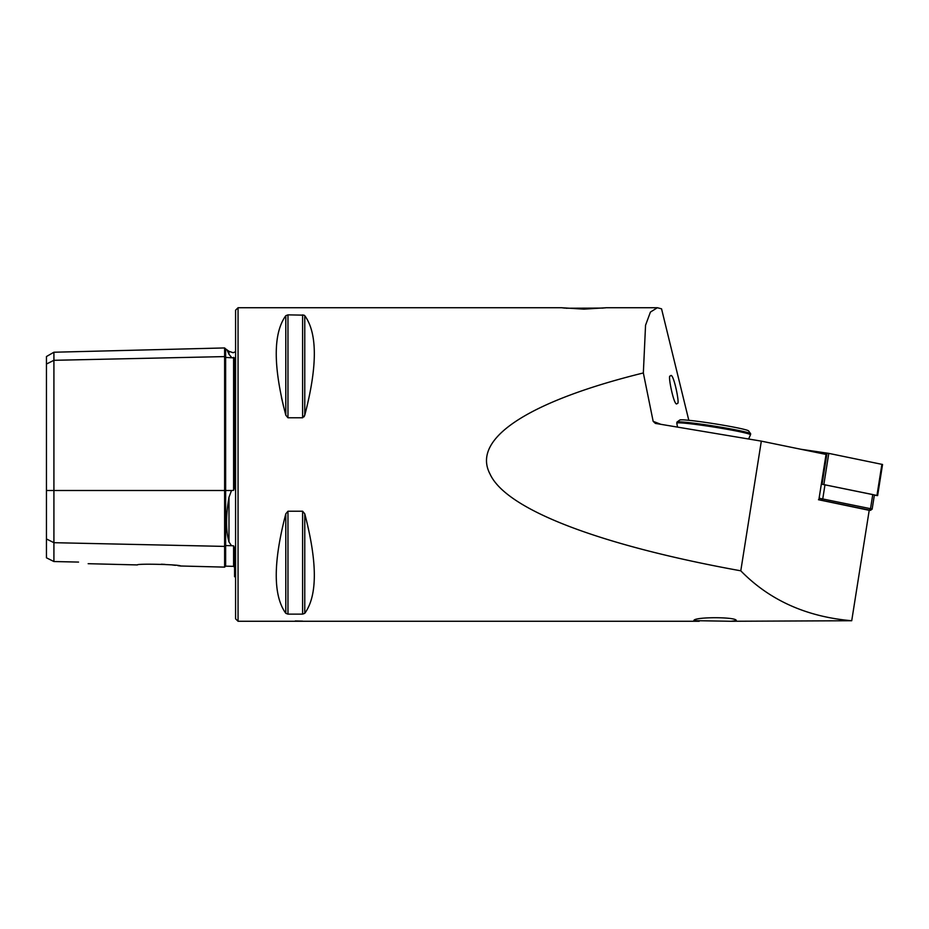 <?xml version="1.0" encoding="UTF-8"?>
<svg xmlns="http://www.w3.org/2000/svg" width="929" height="929" viewBox="0 0 929 929"><rect width="100%" height="100%" fill="white"/><g stroke="black" fill="none" stroke-linecap="round" stroke-linejoin="round"><path stroke-width="1.39" d="M688.807 420.303L661.553 308.834L657.372 307.731L650.428 312.074L645.55 325.243L643.344 372.959L653.157 421.348L655.386 423.403L761.327 441.136L740.785 570.812C769.456 600.192 806.43 616.833 851.719 620.735L730.926 621.269L736.209 620.677C737.835 616.763 693.127 616.728 693.893 620.642L730.926 621.269M677.531 403.291C679.97 404.73 673.897 374.526 670.959 375.467L670.088 376.117C667.649 374.677 673.734 404.881 676.672 403.941L677.531 403.291M304.073 315.163L287.967 314.861L285.807 315.686C273.068 333.256 273.068 366.421 285.807 415.182L287.967 417.783L285.807 415.182L285.807 315.686M283.728 407.227L281.452 397.391M287.967 314.861L287.967 417.783L302.61 417.783L304.77 415.182L304.085 416.796M643.344 372.959C535.313 399.54 470.237 436.676 490.024 474.034C507.06 511.426 607.845 546.809 740.785 570.812M287.967 614.139L285.807 613.314L287.967 614.139L302.61 614.139L304.77 613.314C317.509 595.744 317.509 562.579 304.77 513.818L302.61 511.217L287.967 511.217L285.807 513.818L287.967 511.217L287.967 614.139M285.807 513.818C273.068 562.579 273.068 595.744 285.807 613.314L285.807 513.818M304.77 415.182C317.509 366.421 317.509 333.256 304.77 315.686L304.77 415.182M657.372 307.731L606.335 307.731L583.935 309.148L561.546 307.731L238.056 307.731L238.056 621.269L699.212 621.269M302.587 621.118L295.283 620.955M566.016 308.242L603.339 308.08M604.524 307.952L605.429 307.847M562.01 307.789L562.893 307.894M563.357 307.952L564.844 308.114M761.327 441.136L826.044 454.432L818.867 499.697L869.254 510.056L851.719 620.735M46.45 538.959L53.917 542.687L53.917 561.534L46.45 557.806L46.45 364.04L53.917 360.301L224.621 356.597A0.999 0.859 180 0 0 225.642 357.433L234.572 357.909L234.572 487.528L233.597 490.361L233.597 357.328M180.458 565.993L224.621 567.12L224.621 546.403L53.917 542.687L53.917 352.23L46.45 356.539L46.45 364.04M161.332 564.205L165.048 564.391M172.515 565.006L175.442 565.331M177.869 565.633L180.087 565.947M180.574 566.016C181.097 564.553 136.818 563.427 137.364 564.925L88.162 563.694M78.547 562.08C90.612 564.158 90.612 564.158 78.547 562.08L53.917 561.534M235.571 577.281L234.572 576.677L234.572 548.064L233.597 545.811L231.507 545.695L228.987 541.955C225.77 530.691 225.77 515.792 228.987 497.247L231.507 490.5L233.597 490.361M227.315 350.57L228.987 354.297C225.77 347.109 225.77 347.109 228.987 354.297L231.507 357.305M224.621 567.12L225.642 566.156L225.642 545.567A0.999 0.859 180 0 0 224.621 546.403L224.621 347.945L225.642 348.909L225.642 490.5L231.507 490.5M238.056 621.269L235.571 618.784L235.571 310.216L238.056 307.731M800.891 449.264L828.784 453.375L882.55 464.477L877.626 495.598L874.352 495.203M819.099 498.223L870.519 508.686L872.761 494.553L821.341 484.09L877.626 495.598M869.207 510.323L818.461 499.721M872.761 494.553L874.386 495.006L872.145 509.138L870.519 508.686L869.3 510.067M677.508 427.108L676.811 423.241A37.323 1.928 9 0 1 676.776 423.136L676.927 422.149A37.323 1.928 9 0 1 676.997 422.056L679.842 420.001A34.837 1.8 9 0 1 706.864 422.602A34.837 1.8 9 0 1 744.57 429.477A34.837 1.8 9 0 1 748.565 430.882L750.632 433.727A37.323 1.928 9 0 1 750.667 433.831L750.504 434.807A37.323 1.928 9 0 1 750.435 434.911L748.611 439.011M676.776 423.136A37.323 1.928 9 0 1 704.867 425.691A37.323 1.928 9 0 1 746.196 433.193A37.323 1.928 9 0 1 750.504 434.807M676.997 422.056A37.323 1.928 9 0 1 705.959 424.843A37.323 1.928 9 0 1 746.347 432.217A37.323 1.928 9 0 1 750.632 433.727M660.902 424.332L653.157 421.348M225.642 566.156L233.597 566.353L233.597 545.811M46.45 490.5L225.642 490.5L225.642 545.567L231.507 545.695M228.987 541.955L228.987 497.247M228.987 354.297L228.987 351.313L225.642 348.909M302.61 314.861L302.61 417.783M302.61 511.217L302.61 614.139M304.77 513.818L304.77 613.314M822.095 484.195L827.031 453.073M823.86 484.497L828.784 453.375M876.964 495.412L881.9 464.291M824.998 484.729L822.757 498.873L821.538 500.243M233.597 566.353L234.572 567.352M53.917 352.23L224.621 347.945M228.987 351.313L233.133 352.73L235.571 351.719M870.427 510.393L872.134 509.15"/></g></svg>
